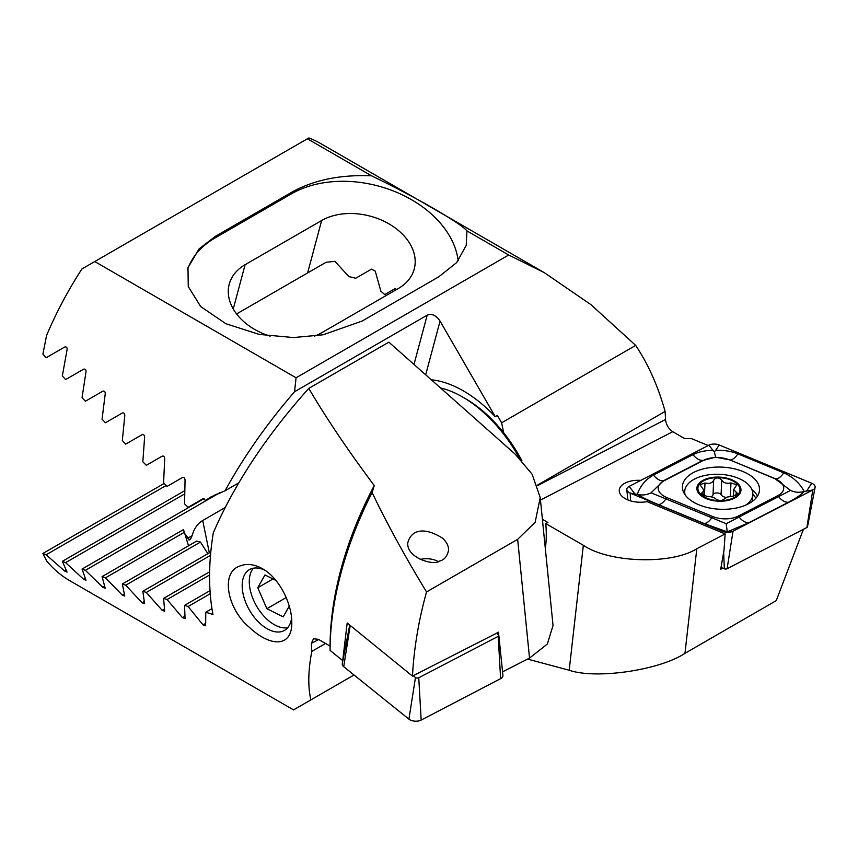 <?xml version="1.0" encoding="UTF-8"?>
<svg xmlns="http://www.w3.org/2000/svg" width="858" height="858" viewBox="0 0 858 858"><rect width="100%" height="100%" fill="white"/><g stroke="black" fill="none" stroke-linecap="round" stroke-linejoin="round"><path stroke-width="1.29" d="M396.589 289.521L395.184 288.545L384.706 294.594A56.135 39.693 15 0 0 380.888 291.27L375.246 271.139L371.46 269.165L355.62 278.303A56.135 39.693 15 0 0 348.916 276.641L334.92 261.347L326.137 262.248L236.583 313.953M527.584 659.094L569.186 670.237L583.343 545.28C609.094 562.923 671.492 564.832 696.814 548.745L725.139 533.912L724.013 550.278L720.699 569.229L722.779 568.146M542.395 519.315L547.897 522.49L545.763 523.584L583.343 545.28M545.763 523.584A117.289 67.718 60 0 1 545.323 548.476M696.814 548.745L684.963 653.335L776.275 600.611L803.42 529.3M708.225 445.527L691.72 438.706L684.491 438.481L672.758 431.703C668.479 428.71 666.065 424.635 665.529 419.487A250.611 144.691 120 0 0 665.1 411.432C658.215 386.583 648.412 364.564 635.681 345.399L590.883 304.611L544.144 272.565L508.708 255.008L466.945 230.899L466.216 245.42L456.649 262.591L438.76 276.823L362.205 321.021L323.112 334.792L293.479 337.559L259.191 334.395L225.858 323.713L200.697 306.553L188.256 286.54L187.988 267.696L199.067 248.874L215.444 236.293L291.999 192.095C314.017 179.912 340.54 174.496 371.557 175.826L307.4 138.781L308.901 137.923A250.611 144.691 120 0 1 320.71 143.565L544.144 272.565M371.557 175.826C419.036 198.734 461.786 224.024 466.945 230.899M503.657 432.732L501.619 422.79L497.372 415.433L495.238 416.656L440.068 321.096L425.686 374.796M665.1 411.432L537.344 485.188M501.619 422.79L635.681 345.399M216.291 494.165L205.523 500.375L203.035 498.723L188.095 507.346L184.567 503.85L185.049 480.19C184.878 478.024 184.02 477.134 182.464 477.509L167.074 486.4L163.588 482.882L164.693 458.858C164.586 456.671 163.739 455.77 162.151 456.166L146.289 465.326L142.836 461.786L144.594 437.387C144.552 435.167 143.715 434.266 142.085 434.674L125.74 444.112L122.329 440.551L124.775 415.755C124.785 413.513 123.96 412.591 122.297 413.02L105.437 422.747L102.07 419.165L105.223 393.961C105.309 391.688 104.504 390.765 102.788 391.194L85.392 401.244L82.068 397.629L85.982 371.986C86.143 369.691 85.339 368.758 83.58 369.208L65.616 379.579L62.334 375.943L67.053 349.839C67.289 347.501 66.506 346.568 64.693 347.029L46.128 357.754L42.9 354.086L46.589 335.424A250.611 144.691 120 0 1 81.918 268.972L94.755 261.551L296.064 377.777L508.708 255.008M296.064 377.777L294.562 391.741L427.198 315.165C431.842 313.331 436.132 315.315 440.068 321.096M94.755 261.551L307.4 138.781M684.963 653.335C659.555 670.237 595.881 679.536 569.186 670.237M205.523 500.375L210.768 497.039L225.086 490.765C243.64 456.885 266.795 423.884 294.562 391.741M431.349 379.815A117.289 67.718 60 0 1 495.238 416.656M225.086 490.765L238.738 482.882M640.776 480.383A20.045 10.95 2.5 0 0 619.251 490.379A20.045 10.95 2.5 0 0 625.117 498.584A20.045 10.95 2.5 0 0 647.029 501.619L725.139 533.912M187.441 270.023A100.247 70.882 -165 0 1 214.993 237.988L291.538 193.79A100.247 70.882 -165 0 1 394.433 191.398A100.247 70.882 -165 0 1 458.172 260.789M314.296 336.175A56.135 39.693 15 0 0 321.793 332.7L398.348 288.502A56.135 39.693 15 0 0 414.232 269.037A56.135 39.693 15 0 0 386.218 222.361A56.135 39.693 15 0 0 321.664 220.506L245.109 264.704A56.135 39.693 15 0 0 229.236 284.17A56.135 39.693 15 0 0 270.12 336.154M372.115 492.535A256.145 147.887 120 0 0 330.083 650.385L330.083 646.095L318.35 639.317L313.481 638.749L311.39 643.35A250.611 144.691 120 0 0 311.829 651.404C308.151 670.173 307.829 686.336 310.853 699.903L293.543 709.898L70.109 580.898A250.611 144.691 120 0 1 46.589 560.875L42.9 553.464L46.128 554.794L64.693 571.074L67.053 572.114L62.334 561.336L65.616 562.634L83.58 579.268L85.982 580.287L82.068 569.047L85.392 570.323L102.788 587.28L105.223 588.277L102.07 576.597L105.437 577.842L122.297 595.109L124.775 596.085L122.329 583.998L125.74 585.22L142.085 602.788L144.594 603.742L142.836 591.259L146.289 592.46L162.151 610.295L164.693 611.239L163.588 598.38L167.074 599.549L182.464 617.663L185.049 618.586L184.567 605.362L188.095 606.509L203.035 624.892L205.641 625.793L205.781 612.215L212.966 614.489A250.611 144.691 -60 0 1 213.31 532.775C234.524 483.901 266.345 435.767 308.773 388.384C326.33 418.243 348.155 450.632 374.249 485.564L372.115 492.535C386.593 522.93 404.729 556.07 426.544 591.945C418.629 620.398 413.942 648.455 412.462 676.093L498.584 632.185L498.702 635.113M184.684 533.462L189.5 539.993M188.953 539.939C190.036 540.025 191.066 538.631 192.053 535.735C194.133 528.517 197.683 523.444 202.713 520.516L225.139 507.561M188.524 545.785L184.363 532.282A56.135 22.919 168.4 0 1 183.591 530.019A56.135 22.919 168.4 0 1 183.515 529.579L102.07 576.597M183.515 529.579L183.998 531.413M184.363 532.282L105.437 577.842M207.861 553.721L200.472 542.074A56.135 22.919 168.4 0 1 196.729 541.044L122.329 583.998M200.472 542.074L125.74 585.22M210.8 552.016L142.836 591.259M210.5 555.383L146.289 592.46M308.773 388.384L388.867 342.149L515.272 454.236L532.132 474.249L540.218 497.586L553.035 625.482L547.34 644.047L529.536 658.097L502.563 671.846M529.536 658.097L517.642 539.35L426.544 591.945M330.083 650.385L342.707 660.628L347.19 623.005L412.462 676.093M374.249 485.564A250.611 144.691 120 0 0 330.083 646.095M239.8 566.044C246.804 563.288 254.397 564.21 262.58 568.811C278.743 577.509 291.977 603.303 291.795 622.49C292.278 647.854 269.916 646.996 249.463 627.402C227.617 609.459 219.927 572.586 239.8 566.044M311.829 651.404L325.557 643.479M354.022 674.978L310.853 699.903M211.958 608.644L205.781 612.215M164.157 483.462L42.9 553.464M166.173 485.489L46.128 554.794M184.631 490.733L62.334 561.336M184.567 493.961L65.616 562.634M204.075 498.605L82.068 569.047M220.227 492.481L85.392 570.323M209.642 571.793L163.588 598.38M209.588 575.01L167.074 599.549M210.017 590.669L184.567 605.362M210.231 593.736L188.095 606.509M439.425 561.078C434.363 565.926 406.767 558.322 407.743 543.082C410.714 530.351 423.595 526.029 442.707 538.309C446.782 542.213 448.734 546.224 448.562 550.332C447.179 556.488 444.133 560.07 439.425 561.078M517.642 539.35L535.145 522.318L540.218 497.586M291.581 617.985A35.081 20.26 60 0 1 284.534 630.383A35.081 20.26 60 0 1 249.485 610.199A35.081 20.26 60 0 1 249.367 569.658A35.081 20.26 60 0 1 249.442 569.615A35.081 20.26 60 0 1 264.865 570.238M344.959 643.672L346.267 642.985M730.684 499.056A21.053 11.497 2.5 0 0 728.174 479.096A21.053 11.497 2.5 0 0 697.951 489.285A21.053 11.497 2.5 0 0 730.684 499.056M727.187 497.061L732.839 496.203L737.891 493.854L733.708 489.586L736.754 484.856L730.952 482.893C726.544 483.869 723.466 482.915 721.717 480.008C718.661 477.198 715.98 477.262 713.674 480.212C712.333 483.086 709.437 484.019 704.997 483L699.978 484.641L704.086 490.519L701.104 493.736L706.874 496.374C711.228 496.514 714.317 497.458 716.108 499.195C719.219 500.943 721.9 500.89 724.152 499.056L727.187 497.061M745.774 505.105A34.084 18.619 2.5 0 0 752.82 494.423A34.084 18.619 2.5 0 0 719.594 474.313A34.084 18.619 2.5 0 0 684.716 491.409A34.084 18.619 2.5 0 0 685.167 494.905M731.241 499.528A22.051 12.044 2.5 0 0 728.614 478.614A22.051 12.044 2.5 0 0 696.953 489.296A22.051 12.044 2.5 0 0 731.241 499.528M711.014 496.814A7.229 3.947 2.5 0 0 713.03 494.819L713.674 480.212M713.03 494.819A4.129 2.252 -177.5 0 1 716.741 492.942A4.129 2.252 -177.5 0 1 721.074 494.648A7.229 3.947 2.5 0 0 726.158 497.458M730.362 496.353L730.952 482.893M736.046 495.645L736.196 492.32M496.482 633.258L498.444 634.845A2.156 1.18 -177.5 0 1 498.841 635.467L502.917 675.396A8.022 4.387 -177.5 0 1 500.611 678.657L421.16 720.077A8.022 4.387 -177.5 0 1 408.923 719.143L343.715 666.698A8.022 4.387 -177.5 0 1 342.288 663.663L349.721 625.064M498.841 635.467A2.156 1.18 -177.5 0 1 498.219 636.346L418.758 677.766A2.156 1.18 -177.5 0 1 415.465 677.52L413.213 675.707M693.682 472.426A38.589 21.085 2.5 0 0 682.421 486.475A38.589 21.085 2.5 0 0 720.044 509.244A38.589 21.085 2.5 0 0 759.523 489.886A38.589 21.085 2.5 0 0 736.143 469.262A38.589 21.085 2.5 0 0 693.682 472.426M729.289 459.856A20.045 10.95 2.5 0 0 703.635 460.306L664.103 480.737A20.045 10.95 2.5 0 0 666.805 497.543L712.655 516.505A20.045 10.95 2.5 0 0 738.309 516.066L777.841 495.634A20.045 10.95 2.5 0 0 775.139 478.818L729.847 459.909L715.54 457.207L703.635 460.306M719.186 444.98A8.022 4.387 2.5 0 0 708.923 445.163L629.139 486.389A8.022 4.387 2.5 0 0 626.812 489.661A8.022 4.387 2.5 0 0 630.222 493.114L722.758 531.381A8.022 4.387 2.5 0 0 733.022 531.209L812.805 489.972A8.022 4.387 2.5 0 0 815.1 487.398A8.022 4.387 2.5 0 0 811.722 483.247L719.186 444.98L715.658 450.407C723.68 450.01 731.08 451.158 737.88 453.871L783.729 472.833C792.91 476.951 799.731 483.161 804.214 491.462L812.805 489.972L806.895 527.509A2.156 1.18 2.5 0 0 807.507 526.812L815.1 487.398M721.01 567.417L724.345 568.79A2.156 1.18 2.5 0 0 727.112 568.736L806.895 527.509M651.093 492.814C646.621 495.023 642.02 495.527 637.312 494.337C640.207 485.907 645.591 479.483 653.453 475.085L692.985 454.643A14.039 8.516 62.7 0 0 702.906 460.381L663.373 480.812L651.093 492.814L726.2 523.712L790.54 490.411C794.819 492.46 799.377 492.814 804.214 491.462C801.554 494.519 796.299 498.112 788.448 502.252L748.916 522.683L727.241 531.842L704.021 523.455L658.172 504.504C648.98 500.654 642.031 497.265 637.312 494.337L630.222 493.114L630.555 500.868M692.985 454.643C698.862 451.716 705.533 450.321 712.998 450.461L714.382 451.662L715.658 450.407M790.54 490.411L775.139 478.818M715.54 457.207L714.382 451.662M727.241 531.842L726.2 523.712M420.173 559.437A15.541 8.483 -177.5 0 1 438.106 561.475M287.72 627.702A35.081 20.26 60 0 1 274.088 624.549A35.081 20.26 60 0 1 249.281 581.574A35.081 20.26 60 0 1 253.357 568.2M275.847 580.373L264.961 574.946L257.754 587.751L266.881 608.719L283.215 616.859L289.253 606.123M273.005 578.957L257.754 587.751M286.186 597.576L266.881 608.719M519.422 458.14A110.264 63.664 -120 0 0 462.634 397.018A110.264 63.664 -120 0 0 440.508 387.945M491.173 432.861L485.446 427.788M462.634 397.018L465.476 398.648A106.253 61.347 60 0 1 521.9 460.703M413.996 364.425L427.198 315.165M537.516 485.649L665.529 419.487M540.476 500.075L672.758 431.703M291.999 192.095L291.538 193.79M215.444 236.293L214.993 237.988M307.614 272.941L321.664 220.506M233.247 308.977L245.109 264.704M192.053 535.735L187.452 538.395M104.515 586.271L102.788 587.28M124.195 594.015L122.297 595.109M144.155 601.587L142.085 602.788M164.371 609.019L162.151 610.295M66.055 570.291L64.693 571.074M85.135 578.367L83.58 579.268M184.835 616.301L182.464 617.663M205.555 623.434L203.035 624.892M318.747 639.553L311.39 643.35M202.713 520.516L209.331 552.863M704.418 496.149L704.997 483M721.074 494.648L721.717 480.008M702.08 495.173L702.187 492.599M498.219 636.346L500.611 678.657M350.203 625.461L343.715 666.698M415.465 677.52L408.923 719.143M418.758 677.766L421.16 720.077M727.112 568.736L733.022 531.209L728.689 531.649M724.345 568.79L723.648 552.359M722.822 532.957L722.758 531.381L726.029 531.703M684.705 491.688A38.589 21.085 2.5 0 0 683.901 492.846M757.485 496.106A38.589 21.085 2.5 0 0 751.855 489.521M755.855 498.262A37.28 20.367 2.5 0 0 752.82 494.315M806.96 490.572L811.722 483.247M712.998 450.461L708.923 445.163M634.641 493.543L629.139 486.389M783.729 472.833C780.962 476.919 778.281 478.936 775.696 478.871L729.847 459.909A14.039 6.499 -67.5 0 0 737.88 453.871M788.448 502.252A14.039 8.516 62.7 0 1 778.528 496.525L777.841 495.634M748.916 522.683C745.516 522.854 742.213 520.945 738.995 516.956L738.309 516.066M704.021 523.455C706.606 523.519 709.287 521.514 712.054 517.417L712.655 516.505M658.172 504.504A14.039 6.499 -67.5 0 0 666.205 498.466L666.805 497.543M653.453 475.085C656.67 479.064 659.974 480.973 663.373 480.812L664.103 480.737M752.509 501.308L752.82 494.423M684.598 494.079L684.716 491.409M733.408 496.203L733.697 489.586M703.839 495.999L704.086 490.519M627.863 499.924L626.812 489.661"/></g></svg>
